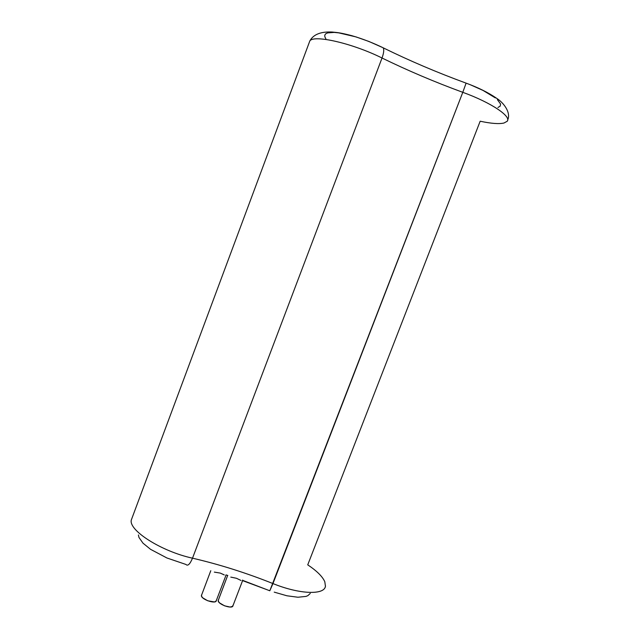 <?xml version="1.0" encoding="UTF-8"?>
<svg xmlns="http://www.w3.org/2000/svg" width="639" height="639" viewBox="0 0 639 639"><rect width="100%" height="100%" fill="white"/><g stroke="black" fill="none" stroke-linecap="round" stroke-linejoin="round"><path stroke-width="0.96" d="M210.782 570.707L201.389 595.644C201.277 599.542 216.142 604.478 216.302 600.612L225.998 575.244M225.982 574.948L225.743 575.571L225.974 574.892L227.835 575.475M242.652 580.06L242.325 580.907L242.652 580.06M227.58 575.691L218.155 600.684C218.211 604.582 232.828 609.502 232.979 605.684L242.66 580.452M507.646 119.996C511.088 113.063 504.299 103.151 496.519 98.222C488.396 92.623 478.252 87.599 466.103 83.142L462.788 92.32C491.056 102.536 511.815 116.562 507.134 121.29L504.011 123.015C499.051 124.166 491.103 123.559 480.169 121.218L307.734 564.852C316.8 570.891 322.495 576.522 324.804 581.746L325.427 586.171C324.62 595.181 299.691 594.47 272.965 583.575L269.81 590.779L242.668 580.364M325.483 585.827C325.211 595.165 300.074 594.629 272.965 583.575C246.159 572.871 219.345 564.413 192.507 558.182L382.026 58.013C407.674 70.538 434.6 81.976 462.788 92.32L272.965 583.575C246.159 572.871 219.345 564.413 192.507 558.182L382.026 58.013C352.353 43.188 313.27 34.386 309.787 41.04L131.307 519.994C128.447 530.314 161.228 551.369 192.507 558.182C189.959 564.253 187.762 566.338 185.901 564.437L166.923 557.983L150.556 549.324L142.976 543.158L138.967 537.447L138.415 534.955M381.523 46.974L383.312 47.925C384.159 49.946 383.735 53.309 382.026 58.013C352.353 43.188 313.27 34.386 309.787 41.04L131.307 519.994C128.447 530.314 161.228 551.369 192.507 558.182C189.943 564.285 187.738 566.362 185.877 564.405M274.219 592.129L286.903 595.78L297.942 597.241L306.017 596.403L307.894 595.628L310.282 593.423M230.767 577.105L236.454 578.279L240.983 580.468M131.307 519.994L309.787 41.04C313.262 34.49 320.714 31.487 332.152 32.038C338.063 32.613 340.475 32.765 351.658 35.632C362.585 38.811 373.128 42.893 383.272 47.861C384.175 49.858 383.751 53.245 382.026 58.013C407.674 70.538 434.6 81.976 462.788 92.32L269.818 590.755L242.62 580.635M214.313 572.113L220.247 573.087L224.297 574.94M383.272 47.861C409.559 60.769 437.164 72.534 466.103 83.142L462.788 92.32C491.471 102.687 512.278 116.913 506.975 121.482M470.44 84.803L482.972 90.403L495.337 97.903M497.374 99.62L500.561 103.997L500.201 106.13L497.933 107.512M325.882 38.827L324.852 36.822L324.78 35.137L325.69 33.819L327.583 32.901L334.165 32.405L338.718 32.861L356.003 36.902L368.959 41.479L381.387 46.998M240.639 580.284L236.454 578.279L231.31 577.201M232.979 605.269L232.604 606.379L230.088 607.05L224.553 605.828L219.624 602.928L218.37 601.379L218.33 599.869M223.882 574.701L220.247 573.087L214.864 572.193M216.309 600.253L215.878 601.355L214.377 601.938L207.691 600.764L202.787 597.864L201.581 596.331L201.573 594.885"/></g></svg>
